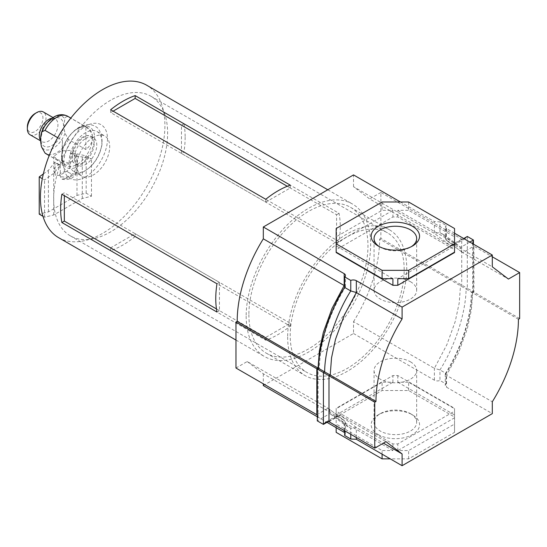 <?xml version="1.0" encoding="UTF-8"?>
<svg xmlns="http://www.w3.org/2000/svg" width="547" height="547" viewBox="0 0 547 547"><rect width="100%" height="100%" fill="white"/><g stroke="black" fill="none" stroke-linecap="round" stroke-linejoin="round"><path stroke-width="0.41" stroke-dasharray="2.73 2.05" d="M378.257 434.578A24.184 13.962 0 0 0 412.465 434.578A24.184 13.962 0 0 0 412.465 414.831L412.465 414.831A24.184 13.962 0 0 0 378.257 414.831A24.184 13.962 0 0 0 378.257 434.578M410.421 413.648L412.465 414.831L410.421 413.648A21.299 12.301 180 0 1 416.664 422.346A21.299 12.301 180 0 1 403.515 433.709A21.299 12.301 180 0 1 380.302 431.043A21.299 12.301 180 0 1 374.059 422.346A21.299 12.301 180 0 1 380.302 413.648A21.299 12.301 180 0 1 410.421 413.648M379.344 246.635A21.299 12.301 0 0 0 380.302 247.223L378.257 246.047L380.302 247.223A21.299 12.301 0 0 0 410.421 247.223A21.299 12.301 0 0 0 411.378 246.635M410.421 281.678A21.299 12.301 180 0 1 416.664 290.375A21.299 12.301 180 0 1 403.515 301.739A21.299 12.301 180 0 1 380.302 299.072A21.299 12.301 180 0 1 374.059 290.375A21.299 12.301 180 0 1 387.208 279.011A21.299 12.301 180 0 1 410.421 281.678M410.421 361.806A21.299 12.301 180 0 1 416.664 370.504A21.299 12.301 180 0 1 403.515 381.861A21.299 12.301 180 0 1 380.302 379.194A21.299 12.301 180 0 1 374.059 370.504A21.299 12.301 180 0 1 387.208 359.14A21.299 12.301 180 0 1 410.421 361.806M263.319 385.58L353.526 333.506L353.526 321.65L434.386 368.336L446.92 344.576L455.22 321.527L459.207 302.99L460.506 285.808L461.73 285.096L461.73 239.142L450.509 245.624L434.386 233.371L434.386 221.59L400.466 202M353.526 321.65A110.829 63.992 120 0 0 379.645 239.121L466.078 289.021L467.302 288.317L380.869 238.417L380.869 192.462L461.73 239.142L464.793 238.841L453.08 245.603L450.509 245.624L369.649 198.937L353.526 186.684L434.386 233.371L439.952 232.543L439.952 221.856L434.386 221.59M353.526 333.506L434.386 380.186A4.328 2.503 0 0 0 439.952 380.459L446.078 383.994A4.328 2.503 0 0 0 445.279 385.444A4.328 2.503 0 0 0 446.543 387.208L492.3 413.628M518.426 319.243L472.67 292.823L471.364 310.012L467.384 328.542L458.632 352.603L446.543 375.358L492.3 401.778M379.645 239.121L380.869 238.417M380.869 192.462L369.649 198.937M353.526 186.684L353.526 174.903M235.969 368.028L247.196 361.546L328.056 408.233L344.179 420.486L344.179 430.503M247.196 361.546L263.319 373.799L344.473 420.684L345.444 422.64L345.444 434.038L344.644 432.588M263.319 373.799L263.319 383.816M317.294 416.746L326.99 422.346M328.986 421.73L340.213 415.248L385.97 441.668M325.93 422.031L337.636 415.276L340.213 415.248L356.336 427.508L383.42 443.145M454.543 411.153L454.543 408.322L397.813 375.57L392.91 375.57L336.173 408.322L336.173 411.153L392.91 443.911L397.813 443.911L454.543 411.153L454.543 424.041L408.63 450.557L397.813 450.557L397.813 443.911M344.644 435.48L345.444 434.038M434.386 380.186L434.386 368.336L439.952 369.922L446.078 373.457C461.723 349 472.116 314.669 472.198 292.556L472.67 292.823L473.893 292.119L519.65 318.539M473.893 292.119L473.422 291.852L473.893 292.119L473.893 246.164L492.3 256.796M472.635 243.668L473.893 246.164L462.666 252.646L508.423 279.066M454.543 233.227L446.543 228.605L446.243 240.195L462.666 252.646L446.543 240.393L492.3 266.806M336.173 252.55L336.173 249.726L392.91 216.968L397.813 216.968L454.543 249.726L454.543 252.55M446.543 228.605L445.279 226.841L446.078 225.391L439.952 221.856M336.173 432.362L336.173 417.046L382.093 390.531L408.63 390.531L454.543 417.046L454.543 432.362L408.63 458.871L390.257 458.871M336.173 408.322L336.173 414.968L336.173 408.725L382.093 382.216L392.91 382.216L392.91 375.57M336.173 417.046L336.173 408.725M336.173 427.645L336.173 411.153M382.093 454.16L382.093 450.557L336.173 424.041M408.63 458.871L408.63 450.557M392.91 443.911L392.91 450.557L382.093 450.557M454.543 432.362L454.543 424.041M454.543 417.046L454.543 408.322M408.63 390.531L408.63 382.216L454.543 408.725M397.813 375.57L397.813 382.216L408.63 382.216M382.093 390.531L382.093 382.216M397.813 382.216L454.543 414.968M336.173 414.968L392.91 382.216M392.91 450.557L336.173 417.799M454.543 417.799L397.813 450.557M392.91 278.662L336.173 245.904L336.173 252.153L336.173 245.904M336.173 228.516L336.173 236.83L382.093 210.322L392.91 210.322L392.91 216.968M336.173 249.726L336.173 236.83M454.543 228.516L454.543 249.726M454.543 245.904L454.543 252.153L454.543 245.904L397.813 278.662M408.63 202L408.63 210.322L454.543 236.83M382.093 202L382.093 210.322M397.813 216.968L397.813 210.322L408.63 210.322M336.173 243.08L392.91 210.322M397.813 210.322L454.543 243.08M344.644 285.814L345.444 286.819L344.644 287.414M318.525 368.322L318.053 368.049L318.525 368.322M317.294 369.027L316.829 368.76L317.294 369.027M328.439 421.511L336.029 417.129L329.903 413.594L317.294 420.875L318.101 417.511L317.294 415.077M337.636 415.276L336.029 417.129L350.771 428.328L344.644 424.793L329.903 413.594C330.231 411.132 329.615 409.347 328.056 408.233L344.473 420.684M344.644 430.769L344.644 424.793L345.444 422.64M356.336 437.518L356.336 427.508L350.771 428.328L350.771 434.304M472.67 292.823L466.078 289.021C465.989 311.134 455.603 345.465 439.952 369.922L439.952 380.459M446.078 383.994L446.078 373.457L445.279 374.052L446.543 375.358L446.543 387.208M472.198 292.556L473.422 291.852L467.302 288.317L467.302 236.468L464.793 238.841M473.422 291.852L473.422 244.126M463.733 238.533L454.694 243.75L453.08 245.603M469.852 242.068L460.813 247.285L454.694 243.75L439.952 232.543L446.078 236.078L446.078 225.391M462.666 252.646C461.107 251.531 460.492 249.747 460.813 247.285L446.078 236.078L445.279 238.239L445.279 226.841M446.243 240.195L445.279 238.239M110.638 100.245A80.6 46.536 120 0 0 53.647 198.958A80.6 46.536 120 0 0 70.337 235.853A80.6 46.536 120 0 0 110.638 231.866A80.6 46.536 120 0 0 167.628 133.153A80.6 46.536 120 0 0 150.938 96.258A80.6 46.536 120 0 0 110.638 100.245M93.38 137.235A23.09 13.333 120 0 0 77.052 165.515A23.09 13.333 120 0 0 81.831 176.086A23.09 13.333 120 0 0 93.38 174.944A23.09 13.333 120 0 0 109.708 146.664A23.09 13.333 120 0 0 104.921 136.094A23.09 13.333 120 0 0 93.38 137.235M58.652 237.685A88.033 50.823 120 0 0 102.665 233.33A88.033 50.823 120 0 0 164.914 125.516A88.033 50.823 120 0 0 146.678 85.216M85.558 176.907A31.029 17.914 120 0 0 107.492 138.904A31.029 17.914 120 0 0 85.558 126.241A31.029 17.914 120 0 0 63.616 164.244A31.029 17.914 120 0 0 85.558 176.907M404.185 269.726A80.6 46.536 120 0 0 387.495 232.831A80.6 46.536 120 0 0 325.383 254.423A80.6 46.536 120 0 0 290.204 335.537A80.6 46.536 120 0 0 306.894 372.432A80.6 46.536 120 0 0 369.006 350.839A80.6 46.536 120 0 0 404.185 269.726M101.886 142.145A23.09 13.333 120 0 0 97.099 131.574A23.09 13.333 120 0 0 79.308 137.762A23.09 13.333 120 0 0 69.23 161.003A23.09 13.333 120 0 0 74.009 171.573A23.09 13.333 120 0 0 91.807 165.385A23.09 13.333 120 0 0 101.886 142.145M248.878 314.621A84.204 48.615 120 0 0 266.314 353.171A84.204 48.615 120 0 0 331.208 330.607A84.204 48.615 120 0 0 367.96 245.863A84.204 48.615 120 0 0 350.524 207.32A84.204 48.615 120 0 0 285.637 229.877A84.204 48.615 120 0 0 248.878 314.621M287.654 337.007A84.204 48.615 120 0 0 305.096 375.557A84.204 48.615 120 0 0 369.984 352.993A84.204 48.615 120 0 0 406.736 268.256A84.204 48.615 120 0 0 389.3 229.706A84.204 48.615 120 0 0 324.412 252.263A84.204 48.615 120 0 0 287.654 337.007M135.15 236.536A88.033 50.823 -60 0 1 110.658 250.676L265.767 340.227A88.033 50.823 120 0 0 290.259 326.087L135.15 236.536L135.15 233.699L290.259 323.25L265.767 337.39L110.658 247.839L135.15 233.699M185.153 137.201A88.033 50.823 -60 0 1 183.936 152.039L339.037 241.589A88.033 50.823 120 0 0 340.255 226.745A88.033 50.823 120 0 0 339.037 213.309L183.936 123.759A88.033 50.823 -60 0 1 185.153 137.201M246.171 316.18A88.033 50.823 120 0 0 264.406 356.48A88.033 50.823 120 0 0 332.241 332.897A88.033 50.823 120 0 0 370.668 244.304A88.033 50.823 120 0 0 352.432 204.004A88.033 50.823 120 0 0 284.597 227.593A88.033 50.823 120 0 0 246.171 316.18M113.113 111.15L110.658 112.573L265.767 202.123L290.259 187.983L287.278 186.26M110.658 109.735L110.658 112.573M290.259 185.146L290.259 187.983M265.767 199.286L265.767 202.123M61.873 194.233L64.334 192.811L64.334 195.648M216.981 283.784L219.436 282.361L64.334 192.811M216.455 308.925L219.436 310.641L219.436 282.361M216.981 312.063L219.436 310.641M110.658 250.676L110.658 247.839M265.767 340.227L265.767 337.39M290.259 326.087L290.259 323.25M181.474 153.461L181.474 125.181L336.583 214.732L336.583 243.012L181.474 153.461L183.936 152.039M183.936 123.759L181.474 125.181M339.037 241.589L336.583 243.012M339.037 213.309L336.583 214.732M82.918 163.013A15.877 9.162 -60 0 1 74.98 163.799A15.877 9.162 -60 0 1 73.319 162.309A15.877 9.162 -60 0 1 73.141 149.331A15.877 9.162 -60 0 1 82.918 137.092A15.877 9.162 -60 0 1 88.73 135.608A15.877 9.162 -60 0 1 90.857 136.306A15.877 9.162 -60 0 1 93.291 149.023A15.877 9.162 -60 0 1 82.918 163.013M78.132 128.272A23.289 13.443 -60 0 1 94.597 137.782A23.289 13.443 -60 0 1 78.132 166.302A23.289 13.443 -60 0 1 62.05 152.483A23.289 13.443 -60 0 1 74.59 130.767A23.289 13.443 -60 0 1 78.132 128.272M92.464 137.885A21.648 12.499 -60 0 1 77.161 164.401A21.648 12.499 -60 0 1 66.337 165.474A21.648 12.499 -60 0 1 61.852 155.56A21.648 12.499 -60 0 1 62.208 151.553A21.648 12.499 -60 0 1 73.866 131.369A21.648 12.499 -60 0 1 77.161 129.051A21.648 12.499 -60 0 1 87.985 127.977A21.648 12.499 -60 0 1 92.464 137.885C92.559 133.919 90.371 130.248 85.9 126.87L68.512 116.839C66.57 116.162 65.387 116.887 64.977 119.007C63.794 123.082 63.794 127.841 64.977 133.277L68.512 139.533L85.9 149.57C90.371 145.741 92.559 141.844 92.464 137.885M35.145 113.468A11.022 6.366 -60 0 1 42.939 117.967A11.022 6.366 -60 0 1 35.145 131.471A11.022 6.366 -60 0 1 27.35 126.972M30.085 134.774A13.19 7.617 120 0 0 36.676 134.124A13.19 7.617 120 0 0 45.292 122.501A13.19 7.617 120 0 0 43.275 111.93M75.725 156.298A11.542 6.667 0 0 0 73.517 154.507A11.542 6.667 0 0 0 70.419 153.235L70.419 164.462C70.057 167.717 68.519 170.172 65.797 171.84L59.596 175.423L55.575 175.416L54.98 173.378L54.98 162.144A11.542 6.667 0 0 0 57.189 163.936A11.542 6.667 0 0 0 60.286 165.208L60.286 176.442L62.016 179.197L64.902 178.486L71.103 174.903C73.811 173.249 75.356 170.794 75.725 167.526L75.725 156.298L70.419 153.235L76.983 153.816L86.166 155.936L91.472 158.999L82.289 156.88L75.725 156.298M57.189 159.574L69.722 163.375L76.895 156.278L73.517 150.145L60.997 151.027L53.804 156.278L57.189 159.574M57.709 137.7L62.426 140.422L61.852 155.56L62.426 163.115L49.209 155.485M85.558 138.61A15.877 9.162 -60 0 1 93.496 137.823A15.877 9.162 -60 0 1 95.923 150.548A15.877 9.162 -60 0 1 85.558 164.538A15.877 9.162 -60 0 1 77.619 165.324A15.877 9.162 -60 0 1 75.185 152.599A15.877 9.162 -60 0 1 85.558 138.61M85.9 149.57L85.9 126.87M62.426 163.115L62.426 140.422M42.974 216.304L44.533 217.207L53.715 214.964L82.289 198.472L91.472 196.229L86.166 193.166L76.983 195.409L48.409 211.901L39.227 214.144M82.289 198.472L82.289 156.88M91.472 196.229L91.472 158.999M86.166 193.166L86.166 155.936M76.983 195.409L76.983 153.816M43.336 173.96L48.409 170.315L54.98 162.144L60.286 165.208L53.715 173.378L44.533 179.97L42.317 178.691M48.409 211.901L48.409 170.315M44.533 217.207L44.533 179.97M53.715 214.964L53.715 173.378M316.829 414.708L328.056 408.233M41.51 132.559A18.755 10.831 -60 0 1 53.244 117.605A18.755 10.831 -60 0 1 64.977 119.007M67.602 116.21A21.648 12.499 -60 0 1 68.512 116.839M64.977 133.277A18.755 10.831 -60 0 1 53.244 148.23A18.755 10.831 -60 0 1 41.51 146.828M52.15 119.157A16.082 9.285 -60 0 1 63.52 125.721A16.082 9.285 -60 0 1 52.15 145.42A16.082 9.285 -60 0 1 40.779 138.856A16.082 9.285 -60 0 1 52.15 119.157M75.725 167.526A11.542 6.667 180 0 1 76.895 170.452A11.542 6.667 180 0 1 73.517 175.163A11.542 6.667 180 0 1 60.286 176.442M54.98 173.378A11.542 6.667 180 0 1 53.804 170.452A11.542 6.667 180 0 1 57.189 165.734A11.542 6.667 180 0 1 70.419 164.462M65.797 171.84A5.771 3.33 0 0 0 61.271 172.804A5.771 3.33 0 0 0 59.596 175.423M64.902 178.486A5.771 3.33 0 0 0 69.435 177.522A5.771 3.33 0 0 0 71.103 174.903M51.951 118.261A13.19 7.617 -60 0 1 55.213 118.822A13.19 7.617 -60 0 1 57.23 129.393A13.19 7.617 -60 0 1 48.615 141.017A13.19 7.617 -60 0 1 42.023 141.666A13.19 7.617 -60 0 1 40.656 140.456M68.512 139.533A21.648 12.499 -60 0 1 45.955 153.707M410.421 247.223L412.465 246.047M416.664 290.375L416.664 238.533M416.664 370.504L416.664 422.346M374.059 370.504L374.059 422.346M374.059 290.375L374.059 238.533M380.302 413.648L378.257 414.831M345.444 286.819L345.444 275.435M318.101 417.511L318.101 369.492L319.325 368.781C319.954 342.169 328.638 314.922 345.383 287.038M445.279 374.052L445.279 385.444M445.34 373.833C462.085 345.957 470.769 318.71 471.398 292.091L472.622 291.387L472.622 243.36M150.938 96.258L387.495 232.831M97.099 131.574L104.921 136.094M266.314 353.171L305.096 375.557M235.969 340.063L264.406 356.48M327.776 189.768L352.432 204.004M350.524 207.32L389.3 229.706M74.009 171.573L81.831 176.086M70.337 235.853L306.894 372.432M68.402 172.332C72.587 174.951 77.927 174.602 84.423 171.286C92.464 166.199 97.975 158.651 100.949 148.64C103.725 142.357 101.229 128.265 94.952 126.336C90.652 123.725 85.311 124.073 78.939 127.383C71.848 131.772 66.645 138.343 63.329 147.088L61.305 157.208L62.31 164.572C62.57 165.303 63.507 169.085 68.402 172.332M73.319 162.309C72.806 163.553 71.083 155.286 74.228 149.331C76.874 143.533 80.272 139.382 84.423 136.88L88.73 135.608M62.016 179.197C65.715 179.963 69.148 179.505 72.32 177.809C74.214 175.997 75.766 176.852 76.895 170.452L76.895 156.278M53.804 156.278L53.804 170.452L55.575 175.416M93.496 137.823L90.857 136.306M52.997 117.543L55.213 118.822L51.5 119.766C41.517 124.306 39.377 143.82 42.023 141.666L40.676 140.894M62.05 152.483L62.208 151.553M74.59 130.767L73.866 131.369M77.619 165.324L74.98 163.799M87.985 127.977L70.823 118.07M66.337 165.474L49.175 155.567"/><path stroke-width="0.82" d="M412.465 226.301A24.184 13.962 180 0 1 412.465 246.047A24.184 13.962 180 0 1 378.257 246.047L378.257 246.047A24.184 13.962 180 0 1 378.257 226.301A24.184 13.962 180 0 1 412.465 226.301M411.378 246.635A21.299 12.301 0 0 0 416.664 238.533A21.299 12.301 0 0 0 410.421 229.836A21.299 12.301 0 0 0 387.208 227.169A21.299 12.301 0 0 0 374.059 238.533A21.299 12.301 0 0 0 379.344 246.635M492.3 401.778L492.3 413.628L402.093 465.709L402.093 453.921L385.97 441.668L374.75 448.15L374.75 402.195L375.974 401.491A110.829 63.992 -60 0 1 402.093 318.956L402.093 307.106L492.3 255.025L492.3 266.806L508.423 279.066L519.65 272.584L519.65 318.539L518.426 319.243A110.829 63.992 -60 0 1 492.3 401.778M263.319 238.834A110.829 63.992 120 0 0 237.193 321.363L318.053 368.049L319.359 350.859L323.339 332.33L332.091 308.269L344.179 285.52L263.319 238.834L263.319 226.984L353.526 174.903L400.466 202M235.969 322.074L316.829 368.76L316.829 414.708L235.969 368.028L235.969 322.074L237.193 321.363M263.319 383.816L263.319 385.58L317.294 416.746M326.99 422.346L344.644 432.588M263.319 226.984L344.179 273.671A4.328 2.503 180 0 1 345.444 275.435A4.328 2.503 180 0 1 344.644 276.885L350.771 280.42A4.328 2.503 180 0 1 356.336 280.686L402.093 307.106M375.974 401.491L330.217 375.071L331.523 357.882L335.496 339.352L344.248 315.291L356.336 292.536L402.093 318.956M336.173 243.832L336.173 228.516L382.093 202L408.63 202L454.543 228.516L454.543 243.832L408.63 270.341L382.093 270.341L336.173 243.832L336.173 252.153L382.093 278.662L392.91 278.662L392.91 285.308L336.173 252.55L336.173 252.153M344.644 276.885L344.644 287.414L350.771 290.949C335.12 315.407 324.727 349.738 324.644 371.857L330.217 375.071L328.986 375.775L374.75 402.195M344.644 287.414C329 311.872 318.607 346.203 318.525 368.322L324.644 371.857L323.421 372.562L328.986 375.775L328.986 421.73L374.75 448.15M383.42 443.145L402.093 453.921M356.336 437.518L356.336 439.289L402.093 465.709M356.336 439.289L350.771 439.015L344.644 435.48L344.644 430.769M492.3 256.796L519.65 272.584M454.543 233.227L492.3 255.025M454.543 243.832L454.543 252.55L397.813 285.308L392.91 285.308M390.257 458.871L382.093 458.871L336.173 432.362L336.173 427.645M382.093 458.871L382.093 454.16M382.093 270.341L382.093 278.662M408.63 270.341L408.63 278.662L397.813 278.662L397.813 285.308M454.543 252.153L408.63 278.662M344.179 273.671L344.179 285.52L344.644 285.814M350.771 280.42L350.771 290.949L356.336 292.536L356.336 280.686M328.986 421.73L325.93 422.031L323.421 424.404L323.421 372.562L317.294 369.027L318.525 368.322L318.053 368.049L316.829 368.76L317.294 369.027L317.294 420.875L323.421 424.404L328.439 421.511M317.294 415.077L316.829 414.708M350.771 434.304L350.771 439.015M473.422 244.126L473.422 240.003L467.302 236.468L463.733 238.533M472.635 243.668L473.422 240.003L469.852 242.068M327.776 189.768L146.678 85.216A88.033 50.823 120 0 0 102.665 89.578A88.033 50.823 120 0 0 40.416 197.392A88.033 50.823 120 0 0 58.652 237.685L235.969 340.063M215.764 298.621A88.033 50.823 120 0 0 216.981 312.063L61.873 222.513A88.033 50.823 -60 0 1 60.655 209.077A88.033 50.823 -60 0 1 61.873 194.233L216.981 283.784A88.033 50.823 120 0 0 215.764 298.621M110.658 109.735A88.033 50.823 -60 0 1 135.15 95.595L290.259 185.146A88.033 50.823 120 0 0 265.767 199.286L110.658 109.735M135.15 95.595L135.15 98.433L113.113 111.15M287.278 186.26L135.15 98.433M64.334 195.648L64.334 221.091L216.455 308.925M61.873 222.513L64.334 221.091M27.35 128.736L27.35 126.972A11.022 6.366 -60 0 1 35.145 113.468L36.676 112.586A13.19 7.617 120 0 0 27.35 128.736A13.19 7.617 120 0 0 30.085 134.774L40.676 140.894M52.997 117.543L43.275 111.93A13.19 7.617 120 0 0 36.676 112.586L35.145 113.468M49.209 155.485L45.045 153.085L41.51 146.828C40.321 141.386 40.321 136.634 41.51 132.559L41.75 131.82L45.045 130.384L57.709 137.7M45.045 153.085L45.955 153.707A21.648 12.499 -60 0 1 45.045 153.085M42.317 178.691L39.227 176.907L39.227 214.144L42.974 216.304M39.227 176.907L43.336 173.96M344.179 430.503L344.179 432.267M45.045 130.384A21.648 12.499 -60 0 1 56.779 117.284A21.648 12.499 -60 0 1 67.602 116.21C63.185 113.981 58.618 114.241 53.893 116.996C48.478 120.333 44.43 125.27 41.75 131.82M40.656 140.456A13.19 7.617 -60 0 1 40.485 129.673A13.19 7.617 -60 0 1 48.615 119.478A13.19 7.617 -60 0 1 51.951 118.261M70.823 118.07L67.602 116.21M49.175 155.567L45.955 153.707"/></g></svg>
